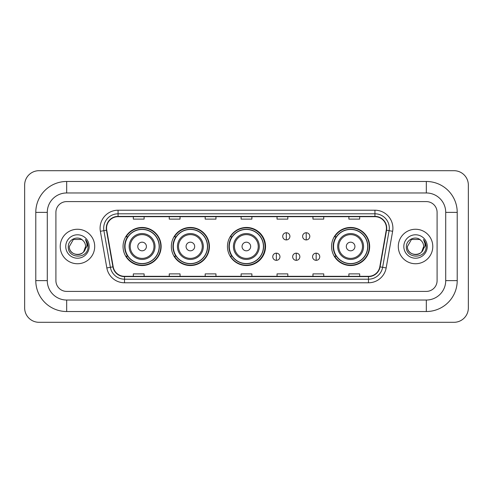<?xml version="1.0" encoding="UTF-8"?>
<svg xmlns="http://www.w3.org/2000/svg" width="493" height="493" viewBox="0 0 493 493"><rect width="100%" height="100%" fill="white"/><g stroke="black" fill="none" stroke-linecap="round" stroke-linejoin="round"><path stroke-width="0.74" d="M331.573 246.5A19.042 19.042 0 0 0 350.615 265.542A19.042 19.042 0 0 0 369.658 246.5A19.042 19.042 0 0 0 350.615 227.458A19.042 19.042 0 0 0 331.573 246.5M227.458 246.5A19.042 19.042 0 0 0 246.5 265.542A19.042 19.042 0 0 0 265.542 246.5A19.042 19.042 0 0 0 246.5 227.458A19.042 19.042 0 0 0 227.458 246.5M171.342 246.5A19.042 19.042 0 0 0 190.384 265.542A19.042 19.042 0 0 0 209.42 246.5A19.042 19.042 0 0 0 190.384 227.458A19.042 19.042 0 0 0 171.342 246.5M123.053 246.5A19.042 19.042 0 0 0 142.095 265.542A19.042 19.042 0 0 0 161.137 246.5A19.042 19.042 0 0 0 142.095 227.458A19.042 19.042 0 0 0 123.053 246.5M127.619 256.2A17.428 17.428 0 0 1 127.619 236.8M175.909 256.2A17.428 17.428 0 0 1 175.909 236.8M231.883 256.2A17.428 17.428 0 0 1 231.883 236.8M336.14 256.2A17.428 17.428 0 0 1 336.14 236.8M60.22 246.5A17.243 17.243 0 0 0 77.463 263.743A17.243 17.243 0 0 0 94.705 246.5A17.243 17.243 0 0 0 77.463 229.257A17.243 17.243 0 0 0 60.22 246.5A17.243 17.243 0 0 0 77.463 263.743A17.243 17.243 0 0 0 94.705 246.5A17.243 17.243 0 0 0 77.463 229.257A17.243 17.243 0 0 0 60.22 246.5M398.295 246.5A17.243 17.243 0 0 0 415.537 263.743A17.243 17.243 0 0 0 432.78 246.5A17.243 17.243 0 0 0 415.537 229.257A17.243 17.243 0 0 0 398.295 246.5A17.243 17.243 0 0 0 415.537 263.743A17.243 17.243 0 0 0 432.78 246.5A17.243 17.243 0 0 0 415.537 229.257A17.243 17.243 0 0 0 398.295 246.5M106.562 228.179A11.499 11.499 0 0 1 118.061 216.68L374.939 216.68A11.499 11.499 0 0 1 386.259 230.176L379.801 266.818A11.499 11.499 0 0 1 368.481 276.32L124.519 276.32A11.499 11.499 0 0 1 113.199 266.818L106.741 230.176A11.499 11.499 0 0 1 106.562 228.179M106.278 228.179A11.783 11.783 0 0 0 106.457 230.225L112.915 266.867A11.783 11.783 0 0 0 124.519 276.61L368.481 276.61A11.783 11.783 0 0 0 380.085 266.867L386.543 230.225A11.783 11.783 0 0 0 374.939 216.39L118.061 216.39A11.783 11.783 0 0 0 106.278 228.179M100.369 231.297A17.964 17.964 0 0 1 118.061 210.215L374.939 210.215A17.964 17.964 0 0 1 392.631 231.297L386.167 267.939A17.964 17.964 0 0 1 368.481 282.785L124.519 282.785A17.964 17.964 0 0 1 106.833 267.939L100.369 231.297L103.906 230.675A14.371 14.371 0 0 1 118.061 213.808L374.939 213.808A14.371 14.371 0 0 1 389.094 230.675L382.63 267.317A14.371 14.371 0 0 1 368.481 279.192L124.519 279.192A14.371 14.371 0 0 1 110.37 267.317L103.906 230.675A14.371 14.371 0 0 1 103.69 228.179M437.094 212.372A10.778 10.778 0 0 0 426.316 201.594L66.684 201.594A10.778 10.778 0 0 0 55.906 212.372L55.906 280.628A10.778 10.778 0 0 0 66.684 291.406L426.316 291.406A10.778 10.778 0 0 0 437.094 280.628L437.094 212.372A10.778 10.778 0 0 0 426.316 201.594L66.684 201.594A10.778 10.778 0 0 0 55.906 212.372L55.906 280.628A10.778 10.778 0 0 0 66.684 291.406L426.316 291.406A10.778 10.778 0 0 0 437.094 280.628L437.094 212.372M380.085 266.867L382.63 267.317L389.094 230.675L392.631 231.297M241.114 216.68L241.114 219.114L251.886 219.114L251.886 216.68M205.187 216.68L205.187 219.114L215.965 219.114L215.965 216.68M169.259 216.68L169.259 219.114L180.037 219.114L180.037 216.68M133.332 216.68L133.332 219.114L144.11 219.114L144.11 216.68M277.035 216.68L277.035 219.114L287.813 219.114L287.813 216.68M312.963 216.68L312.963 219.114L323.741 219.114L323.741 216.68M348.89 216.68L348.89 219.114L359.668 219.114L359.668 216.68M251.886 276.32L251.886 273.886L241.114 273.886L241.114 276.32M215.965 276.32L215.965 273.886L205.187 273.886L205.187 276.32M180.037 276.32L180.037 273.886L169.259 273.886L169.259 276.32M144.11 276.32L144.11 273.886L133.332 273.886L133.332 276.32M287.813 276.32L287.813 273.886L277.035 273.886L277.035 276.32M323.741 276.32L323.741 273.886L312.963 273.886L312.963 276.32M359.668 276.32L359.668 273.886L348.89 273.886L348.89 276.32M66.684 181.473L66.684 192.966L426.316 192.966L426.316 181.473A30.899 30.899 0 0 1 457.214 212.372A30.899 30.899 0 0 0 426.316 181.473L66.684 181.473A30.899 30.899 0 0 0 35.786 212.372L35.786 280.628A30.899 30.899 0 0 0 66.684 311.527L426.316 311.527A30.899 30.899 0 0 0 457.214 280.628L457.214 212.372L445.715 212.372A19.4 19.4 0 0 0 426.316 192.966L66.684 192.966A19.4 19.4 0 0 0 47.285 212.372L47.285 280.628A19.4 19.4 0 0 0 66.684 300.034L426.316 300.034A19.4 19.4 0 0 0 445.715 280.628L445.715 212.372L445.715 280.628L457.214 280.628M468.35 185.066A14.371 14.371 0 0 0 453.979 170.695L39.021 170.695A14.371 14.371 0 0 0 24.65 185.066L24.65 307.934A14.371 14.371 0 0 0 39.021 322.305L453.979 322.305A14.371 14.371 0 0 0 468.35 307.934L468.35 185.066M82.781 240.368A8.122 8.122 0 0 1 85.585 246.5C86.078 256.976 68.847 256.976 69.34 246.5L73.402 239.469L81.524 239.469L82.781 240.368C77.802 235.143 68.207 239.444 68.293 246.5C67.381 259.035 87.705 259.361 88.037 247.11L88.05 246.5C88.019 243.838 87.138 241.496 85.394 239.481C86.719 241.656 87.187 243.998 86.793 246.5L83.687 251.713A8.122 8.122 0 0 0 85.585 246.5L83.662 251.744M83.687 251.713C79.373 257.543 68.921 253.815 69.34 246.5M65.748 246.5A11.715 11.715 0 0 0 77.463 258.215A11.715 11.715 0 0 0 89.178 246.5A11.715 11.715 0 0 0 77.463 234.785A11.715 11.715 0 0 0 65.748 246.5M85.474 239.573L88.05 246.808M146.409 246.5A4.314 4.314 0 0 0 142.095 242.186A4.314 4.314 0 0 0 137.787 246.5A4.314 4.314 0 0 0 142.095 250.814A4.314 4.314 0 0 0 146.409 246.5M155.03 246.5A12.935 12.935 0 0 0 142.095 233.565A12.935 12.935 0 0 0 129.16 246.5A12.935 12.935 0 0 0 142.095 259.435A12.935 12.935 0 0 0 155.03 246.5A12.935 12.935 0 0 1 142.095 259.435A12.935 12.935 0 0 1 129.16 246.5M159.159 246.5A17.064 17.064 0 0 0 142.095 229.436A17.064 17.064 0 0 0 125.031 246.5A17.064 17.064 0 0 0 142.095 263.564A17.064 17.064 0 0 0 159.159 246.5M160.78 246.5A18.685 18.685 0 0 1 126.128 256.2L127.86 256.2A17.224 17.224 0 0 0 153.496 259.417A17.224 17.224 0 0 0 153.496 233.583A17.224 17.224 0 0 0 127.86 236.8L126.128 236.8A18.685 18.685 0 0 1 160.78 246.5M194.692 246.5A4.314 4.314 0 0 0 190.384 242.186A4.314 4.314 0 0 0 186.071 246.5A4.314 4.314 0 0 0 190.384 250.814A4.314 4.314 0 0 0 194.692 246.5M203.313 246.5A12.935 12.935 0 0 0 190.384 233.565A12.935 12.935 0 0 0 177.449 246.5A12.935 12.935 0 0 0 190.384 259.435A12.935 12.935 0 0 0 203.313 246.5A12.935 12.935 0 0 1 190.384 259.435A12.935 12.935 0 0 1 177.449 246.5M207.448 246.5A17.064 17.064 0 0 0 190.384 229.436A17.064 17.064 0 0 0 173.314 246.5A17.064 17.064 0 0 0 190.384 263.564A17.064 17.064 0 0 0 207.448 246.5M209.063 246.5A18.685 18.685 0 0 1 174.417 256.2L176.149 256.2A17.224 17.224 0 0 0 201.779 259.417A17.224 17.224 0 0 0 201.779 233.583A17.224 17.224 0 0 0 176.149 236.8L174.417 236.8A18.685 18.685 0 0 1 209.063 246.5M250.666 246.5A4.314 4.314 0 0 0 246.358 242.186A4.314 4.314 0 0 0 242.045 246.5A4.314 4.314 0 0 0 246.358 250.814A4.314 4.314 0 0 0 250.666 246.5M259.287 246.5A12.935 12.935 0 0 0 246.358 233.565A12.935 12.935 0 0 0 233.423 246.5A12.935 12.935 0 0 0 246.358 259.435A12.935 12.935 0 0 0 259.287 246.5A12.935 12.935 0 0 1 246.358 259.435A12.935 12.935 0 0 1 233.423 246.5M263.422 246.5A17.064 17.064 0 0 0 246.358 229.436A17.064 17.064 0 0 0 229.288 246.5A17.064 17.064 0 0 0 246.358 263.564A17.064 17.064 0 0 0 263.422 246.5M265.037 246.5A18.685 18.685 0 0 1 230.391 256.2L232.123 256.2A17.224 17.224 0 0 0 257.753 259.417A17.224 17.224 0 0 0 257.753 233.583A17.224 17.224 0 0 0 232.123 236.8L230.391 236.8A18.685 18.685 0 0 1 265.037 246.5M354.929 246.5A4.314 4.314 0 0 0 350.615 242.186A4.314 4.314 0 0 0 346.308 246.5A4.314 4.314 0 0 0 350.615 250.814A4.314 4.314 0 0 0 354.929 246.5M363.551 246.5A12.935 12.935 0 0 0 350.615 233.565A12.935 12.935 0 0 0 337.68 246.5A12.935 12.935 0 0 0 350.615 259.435A12.935 12.935 0 0 0 363.551 246.5A12.935 12.935 0 0 1 350.615 259.435A12.935 12.935 0 0 1 337.68 246.5M367.679 246.5A17.064 17.064 0 0 0 350.615 229.436A17.064 17.064 0 0 0 333.551 246.5A17.064 17.064 0 0 0 350.615 263.564A17.064 17.064 0 0 0 367.679 246.5M369.3 246.5A18.685 18.685 0 0 1 334.648 256.2L336.38 256.2A17.224 17.224 0 0 0 362.016 259.417A17.224 17.224 0 0 0 362.016 233.583A17.224 17.224 0 0 0 336.38 236.8L334.648 236.8A18.685 18.685 0 0 1 369.3 246.5M286.31 232.739A3.593 3.593 0 0 0 282.717 236.332A3.593 3.593 0 0 0 286.31 239.925A3.593 3.593 0 0 0 289.902 236.332A3.593 3.593 0 0 0 286.31 232.739L286.31 239.925A3.593 3.593 0 0 0 289.902 236.332A3.593 3.593 0 0 0 286.31 232.739M306.208 232.739A3.593 3.593 0 0 0 302.616 236.332A3.593 3.593 0 0 0 306.208 239.925A3.593 3.593 0 0 0 309.801 236.332A3.593 3.593 0 0 0 306.208 232.739L306.208 239.925A3.593 3.593 0 0 0 309.801 236.332A3.593 3.593 0 0 0 306.208 232.739M276.357 253.149A3.593 3.593 0 0 0 272.765 256.742A3.593 3.593 0 0 0 276.357 260.335A3.593 3.593 0 0 0 279.95 256.742A3.593 3.593 0 0 0 276.357 253.149L276.357 260.335A3.593 3.593 0 0 0 279.95 256.742A3.593 3.593 0 0 0 276.357 253.149M296.256 253.149A3.593 3.593 0 0 0 292.663 256.742A3.593 3.593 0 0 0 296.256 260.335A3.593 3.593 0 0 0 299.849 256.742A3.593 3.593 0 0 0 296.256 253.149L296.256 260.335A3.593 3.593 0 0 0 299.849 256.742A3.593 3.593 0 0 0 296.256 253.149M316.161 253.149A3.593 3.593 0 0 0 312.568 256.742A3.593 3.593 0 0 0 316.161 260.335A3.593 3.593 0 0 0 319.754 256.742A3.593 3.593 0 0 0 316.161 253.149L316.161 260.335A3.593 3.593 0 0 0 319.754 256.742A3.593 3.593 0 0 0 316.161 253.149M420.856 240.368A8.122 8.122 0 0 1 423.66 246.5C424.153 256.976 406.922 256.976 407.415 246.5L411.476 239.469L419.598 239.469L420.856 240.368C415.87 235.143 406.281 239.444 406.368 246.5C405.456 259.035 425.779 259.361 426.106 247.11L426.125 246.5C426.094 243.838 425.212 241.496 423.469 239.481C424.793 241.656 425.262 243.998 424.867 246.5L421.761 251.713A8.122 8.122 0 0 0 423.66 246.5L421.737 251.744M421.761 251.713C417.448 257.543 406.996 253.815 407.415 246.5M403.822 246.5A11.715 11.715 0 0 0 415.537 258.215A11.715 11.715 0 0 0 427.252 246.5A11.715 11.715 0 0 0 415.537 234.785A11.715 11.715 0 0 0 403.822 246.5M423.549 239.573L426.125 246.808M374.939 210.215L374.939 216.39M103.906 230.675L106.457 230.225M124.519 282.785L124.519 276.61M368.481 276.61L368.481 282.785M106.833 267.939L112.915 266.867M386.543 230.225L389.094 230.675M118.061 210.215L118.061 216.39M382.63 267.317L386.167 267.939M426.316 311.527L426.316 300.034L66.684 300.034L66.684 311.527M35.786 280.628L47.285 280.628L47.285 212.372L35.786 212.372M153.976 246.5A11.881 11.881 0 0 0 142.095 234.619A11.881 11.881 0 0 0 130.214 246.5A11.881 11.881 0 0 0 142.095 258.381A11.881 11.881 0 0 0 153.976 246.5M202.266 246.5A11.881 11.881 0 0 0 190.384 234.619A11.881 11.881 0 0 0 178.503 246.5A11.881 11.881 0 0 0 190.384 258.381A11.881 11.881 0 0 0 202.266 246.5M258.24 246.5A11.881 11.881 0 0 0 246.358 234.619A11.881 11.881 0 0 0 234.477 246.5A11.881 11.881 0 0 0 246.358 258.381A11.881 11.881 0 0 0 258.24 246.5M362.497 246.5A11.881 11.881 0 0 0 350.615 234.619A11.881 11.881 0 0 0 338.734 246.5A11.881 11.881 0 0 0 350.615 258.381A11.881 11.881 0 0 0 362.497 246.5"/></g></svg>
